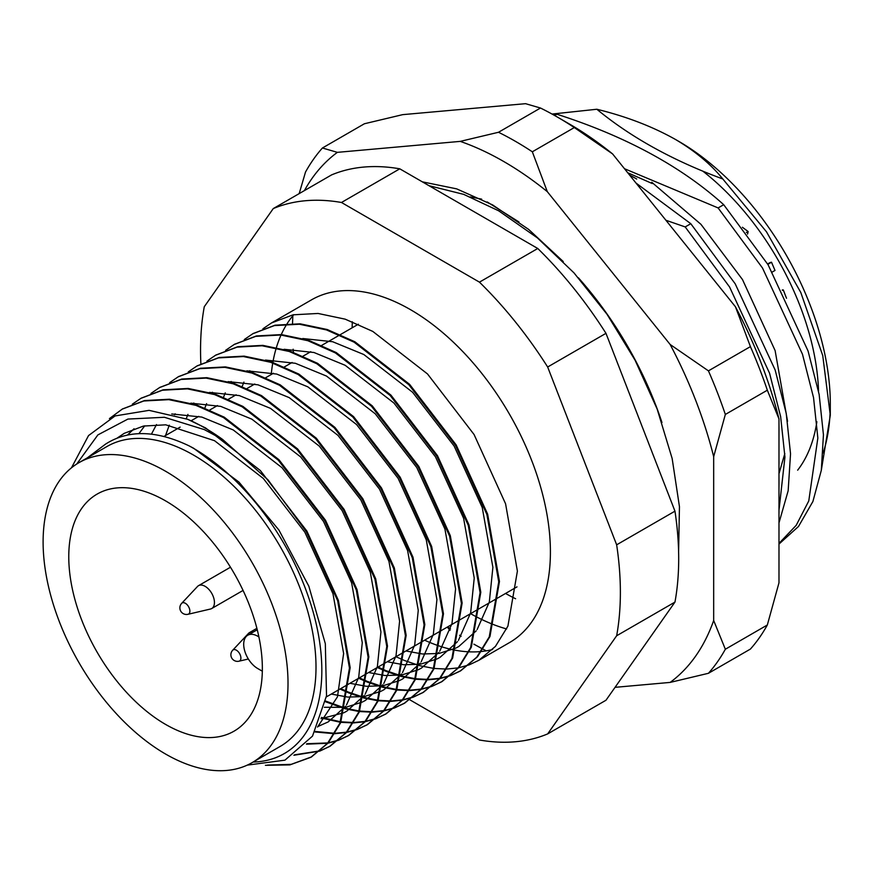 <?xml version="1.0" encoding="UTF-8"?>
<svg xmlns="http://www.w3.org/2000/svg" width="874" height="874" viewBox="0 0 874 874"><rect width="100%" height="100%" fill="white"/><g stroke="black" fill="none" stroke-linecap="round" stroke-linejoin="round"><path stroke-width="1.31" d="M797.656 470.179A197.906 114.265 -120 0 0 816.873 421.716M818.545 391.235A197.906 114.265 -120 0 0 702.762 171.096M244.25 339.571L252.837 333.726L274.392 325.587L299.411 324.232L326.526 329.935L354.123 342.182L408.846 384.724L455.42 445.292L486.916 514.557L498.737 581.876L489.254 636.895L476.767 657.182L460.085 671.134L450.678 675.558M450.285 675.711L439.972 678.552M439.535 678.639L428.26 679.83M427.79 679.841L415.478 679.229M414.964 679.164L401.483 676.542M400.915 676.389L386.068 671.374M385.434 671.123L377.317 667.496M378.038 667.07L385.521 670.434M386.155 670.697L401.068 675.821M401.636 675.973L415.161 678.683M415.685 678.748L428.031 679.426M428.511 679.426L439.819 678.3M440.256 678.224L450.602 675.438M451.006 675.285L460.806 670.708L477.488 656.767L489.975 636.48L499.458 581.461L487.637 514.141L456.141 444.877L409.567 384.309L354.844 341.756L327.247 329.52L300.132 323.817L275.113 325.172L253.198 333.518M262.91 328.799L271.497 322.954L293.052 314.815L318.07 313.46L345.175 319.163L372.783 331.41L427.506 373.952L474.069 434.52L505.576 503.785L517.397 571.104L507.914 626.123L495.427 646.41L478.733 660.362L469.338 664.786M468.945 664.928L458.632 667.78M458.195 667.867L446.92 669.047M446.45 669.069L434.138 668.457M433.624 668.391L420.143 665.769M419.575 665.617L404.728 660.602M404.094 660.34L395.977 656.724M271.497 322.954L311.515 299.848A197.906 114.265 60 0 1 410.463 309.647A197.906 114.265 60 0 1 539.761 484.054A197.906 114.265 60 0 1 509.422 642.641L478.733 660.362M492.619 649.502A197.906 114.265 60 0 1 481.618 651.48M481.148 651.523A197.906 114.265 60 0 1 469.174 651.829M468.672 651.807A197.906 114.265 60 0 1 455.627 650.267M455.07 650.169A197.906 114.265 60 0 1 440.791 646.509M440.19 646.312A197.906 114.265 60 0 1 424.622 640.183M267.499 765.067L291.195 764.357L311.526 756.895L328.22 742.955L340.696 722.656L350.179 667.638L338.369 600.329L306.861 531.053L260.299 470.485L205.576 427.943L187.702 419.312A197.906 114.265 60 0 1 205.215 428.151A197.906 114.265 60 0 1 222.695 439.513L267.968 479.815L306.14 531.479L337.648 600.744L349.458 668.064L339.975 723.071L327.499 743.359L310.816 757.31L289.873 764.892L265.423 765.318M109.425 418.602L122.218 409.13L143.773 400.991L168.791 399.647L195.907 405.35L223.515 417.586L278.227 460.139L324.8 520.707L356.297 589.972L368.118 657.281L358.635 712.299L346.159 732.598L329.465 746.538L320.059 750.974M319.666 751.116L293.893 755.256M294.516 754.841L319.993 750.842M320.387 750.7L330.186 746.123L346.88 732.183L359.356 711.884L368.839 656.866L357.029 589.557L325.521 520.281L278.959 459.713L224.236 417.171L196.628 404.935L169.512 399.221L144.494 400.576L122.589 408.923M132.302 404.203L140.878 398.358L162.433 390.219L187.451 388.864L214.567 394.578L242.174 406.814L296.887 449.356L343.46 509.924L374.957 579.2L386.778 646.509L377.295 701.527L364.808 721.826L348.125 735.766L338.719 740.202M338.325 740.344L328.012 743.195M327.575 743.271L306.468 744.167M306.85 743.719L327.859 742.933M328.296 742.856L338.653 740.07M339.046 739.928L348.846 735.351L365.54 721.411L378.016 701.112L387.499 646.094L375.689 578.774L344.181 509.509L297.619 448.941L242.896 406.399L215.288 394.163L188.172 388.449L163.154 389.804L141.249 398.151M150.962 393.431L159.538 387.586L181.093 379.447L206.111 378.092L233.227 383.806L260.834 396.042L315.547 438.584L362.12 499.152L393.617 568.428L405.438 635.737L395.955 690.755L383.468 711.054L366.785 724.994L357.379 729.419M356.985 729.572L346.672 732.423M346.235 732.499L334.961 733.69M334.491 733.701L315.001 731.964M315.285 731.462L334.742 733.297M335.212 733.286L346.519 732.161M346.956 732.084L357.313 729.298M357.706 729.156L367.506 724.579L384.199 710.638L396.676 690.34L406.159 635.322L394.338 568.002L362.841 498.737L316.268 438.169L261.555 395.627L233.948 383.391L206.832 377.677L181.814 379.032L159.909 387.379M169.622 382.659L178.198 376.814L199.753 368.675L224.771 367.32L251.887 373.034L279.494 385.27L334.207 427.812L380.78 488.38L412.277 557.656L424.098 624.965L414.615 679.983L402.127 700.282L385.445 714.222L376.038 718.646M375.645 718.799L365.332 721.64M364.895 721.727L353.62 722.918M353.151 722.929L340.838 722.317M340.325 722.263L321.239 718.013M321.446 717.423L340.521 721.771M341.046 721.837L353.402 722.525M353.872 722.514L365.179 721.389M365.616 721.312L375.973 718.526M376.366 718.384L386.166 713.807L402.848 699.866L415.336 679.568L424.819 624.549L412.998 557.23L381.501 487.965L334.928 427.397L280.215 384.855L252.608 372.608L225.492 366.905L200.474 368.26L178.558 376.607M188.281 371.887L196.858 366.042L218.413 357.903L243.431 356.548L270.547 362.262L298.143 374.498L352.867 417.04L399.44 477.608L430.937 546.873L442.757 614.193L433.275 669.211L420.787 689.51L404.105 703.45L394.698 707.874M394.305 708.027L383.992 710.868M383.555 710.955L372.28 712.146M371.811 712.157L359.498 711.545M358.985 711.491L345.503 708.858M344.935 708.705L325.543 701.756M325.663 701.068L345.088 708.137M345.667 708.29L359.181 710.999M359.706 711.065L372.062 711.753M372.532 711.742L383.839 710.617M384.276 710.54L394.633 707.754M395.026 707.612L404.826 703.035L421.508 689.083L433.996 668.796L443.479 613.777L431.658 546.458L400.161 477.193L353.588 416.625L298.875 374.083L271.268 361.836L244.152 356.133L219.134 357.488L197.218 365.835M206.941 361.115L215.517 355.27L237.073 347.131L262.091 345.776L289.207 351.479L316.803 363.726L371.526 406.268L418.1 466.836L449.597 536.101L461.417 603.421L451.934 658.439L439.447 678.737L422.765 692.678L413.358 697.102M412.965 697.255L402.652 700.096M402.215 700.183L390.94 701.374M390.47 701.385L378.158 700.773M377.644 700.708L364.163 698.086M363.595 697.933L348.748 692.918M348.114 692.667L339.997 689.04M340.718 688.625L348.202 691.99M348.835 692.241L363.748 697.365M364.316 697.518L377.841 700.227M378.366 700.293L390.711 700.981M391.191 700.97L402.499 699.845M402.936 699.768L413.282 696.982M413.686 696.84L423.486 692.263L440.168 678.311L452.656 658.024L462.138 603.005L450.318 535.686L418.821 466.421L372.248 405.853L317.535 363.311L289.928 351.064L262.812 345.361L237.794 346.716L215.878 355.062M225.59 350.343L234.177 344.498L255.732 336.359L280.751 335.004L307.867 340.707L335.463 352.954L390.186 395.496L436.76 456.064L468.256 525.329L480.077 592.648L470.594 647.667L458.107 667.965L441.425 681.906L432.018 686.33M431.625 686.483L421.312 689.324M420.875 689.411L409.6 690.602M409.13 690.613L396.818 690.001M396.304 689.936L382.823 687.314M382.255 687.161L367.408 682.146M366.774 681.895L358.657 678.268M359.378 677.853L366.862 681.207M367.495 681.469L382.408 686.593M382.976 686.745L396.501 689.455M397.025 689.52L409.371 690.209M409.851 690.198L421.159 689.073M421.596 688.996L431.942 686.21M432.346 686.057L442.146 681.491L458.828 667.539L471.315 647.252L480.798 592.233L468.977 524.913L437.481 455.649L390.907 395.081L336.184 352.539L308.588 340.292L281.472 334.589L256.453 335.944L234.538 344.29M253.099 762.062A181.421 104.738 -120 0 0 318.114 632.995A181.421 104.738 -120 0 0 193.547 448.351A181.421 104.738 -120 0 0 189.145 445.893L193.613 448.242L238.941 482.087L278.893 530.015L308.817 586.17L325.325 643.69L326.526 695.726L312.51 736.116L284.957 760.161L247.276 765.121M76.704 464.05L97.888 434.902L127.932 419.061L164.399 417.28L204.363 429.626L222.695 439.513M187.702 419.312L149.072 410.354L115.084 415.937L88.547 435.569L71.471 467.819M506.625 628.952A214.403 123.791 60 0 1 494.171 624.834M493.635 624.626A214.403 123.791 60 0 1 479.258 618.268M478.635 617.962A214.403 123.791 60 0 1 470.562 613.657M515.605 598.745A214.403 123.791 60 0 1 505.543 593.457M352.167 327.794A214.403 123.791 60 0 1 352.32 321.741M652.233 183.54L627.718 172.746M678.694 141.326L678.694 141.326A214.403 123.791 60 0 1 830.3 403.919L830.3 415.314L822.751 355.62L800.803 292.506L766.465 231.774L722.809 178.973C710.857 164.192 694.983 150.962 675.198 139.305L678.694 141.326L675.198 139.305C652.277 126.446 626.155 116.428 596.833 109.25L552.04 114.057M830.224 409.524A214.403 123.791 60 0 1 823.155 452.896M821.418 469.633L830.3 415.314M665.912 220.259L685.194 226.934L690.788 223.7L635.977 183.027M685.194 226.934L729.582 287L769.568 373.242L780.646 416.679L784.939 457.036L778.985 510.252M778.985 522.892L788.162 490.751L790.533 453.814L786.239 413.457L775.162 370.008L735.176 283.777L690.788 223.7M624.462 168.704L718.111 207.936L723.705 204.702C681.305 166.475 625.697 136.322 556.869 114.221L554.64 115.51M718.111 207.936L762.499 268.001L802.474 354.232L813.552 397.681L817.846 438.038L808.778 500.922L796.203 525.318L778.985 543.399M778.985 544.065L798.486 526.487L812.896 501.512L821.309 470.332L823.439 434.804L819.146 394.447L808.068 351.009L768.093 264.767L723.705 204.702M556.869 114.221L552.783 114.472M487.2 201.949L518.992 221.985M596.833 109.25C630.82 137.284 672.816 160.521 722.809 178.973M271.235 374.52A197.906 114.265 60 0 1 272.754 363.005M272.863 362.382A197.906 114.265 60 0 1 276.271 347.928M276.435 347.393A197.906 114.265 60 0 1 281.046 335.026M281.264 334.567A197.906 114.265 60 0 1 286.923 324.003M287.175 323.609A197.906 114.265 60 0 1 293.784 314.662M200.878 363.835A296.865 171.402 60 0 1 204.276 306.73L273.267 208.58A296.865 171.402 60 0 1 341.472 202.484L479.455 282.149A296.865 171.402 60 0 1 547.659 367.004L616.651 544.819A296.865 171.402 60 0 1 616.651 635.759L547.659 733.909A296.865 171.402 60 0 1 479.455 740.005L409.84 699.812M273.267 208.58L331.574 174.909A296.865 171.402 60 0 1 399.779 168.824L537.772 248.489A296.865 171.402 60 0 1 605.977 333.333L674.968 511.159A296.865 171.402 60 0 1 674.968 602.088L605.977 700.249L547.659 733.909M674.968 602.088L616.651 635.759M616.651 544.819L674.968 511.159M605.977 333.333L547.659 367.004M479.455 282.149L537.772 248.489M399.779 168.824L341.472 202.484M87.411 457.79L105.568 444.112C128.325 429.549 156.184 430.139 189.145 445.893M117.269 438.005L124.239 433.34L143.456 426.064L165.765 424.819L214.545 440.704L263.314 478.449L304.851 532.222L332.983 593.73L343.624 653.49L337.451 696.862L317.535 727.059M127.506 435.012L134.039 428.752M171.741 413.959L201.796 417.073L233.205 429.932L281.974 467.677L323.511 521.45L351.643 582.947L362.273 642.718L358.701 677.416L346.486 705.012M345.558 706.29L328.176 721.924L317.765 726.567M138.9 433.657L144.767 425.802M190.838 403.165L220.685 406.366L251.865 419.159L300.634 456.905L342.171 510.678L370.303 572.175L380.933 631.946L377.36 666.644L365.146 694.24M364.218 695.518L346.825 711.141L344.465 712.43M343.766 712.791L320.987 718.712M151.421 434.159L156.501 424.567M209.498 392.393L239.345 395.594L270.525 408.387L319.294 446.133L360.82 499.906L388.963 561.403L399.593 621.174L396.02 655.871L383.806 683.468M382.878 684.746L365.485 700.369L363.125 701.658M362.426 702.019L345.94 707.241M345.296 707.339L324.363 707.284M165.525 435.547L169.294 425.179M174.571 414.746L175.15 413.795M228.158 381.61L258.005 384.822L289.185 397.615L337.954 435.361L379.48 489.134L407.623 550.631L418.253 610.402L414.68 645.099L402.466 672.685M401.537 673.974L384.145 689.597L381.785 690.886M381.086 691.247L364.6 696.469M363.955 696.567L348.103 697.07M347.459 697.026L331.301 694.065M186.228 418.722L187.954 414.407M193.296 403.875L193.81 403.023M246.818 370.838L276.665 374.05L307.845 386.843L356.614 424.589L398.14 478.362L426.283 539.859L436.913 599.63L433.34 634.327L421.126 661.913M420.197 663.191L402.805 678.825L400.445 680.114M399.746 680.475L383.26 685.697M382.615 685.795L366.763 686.298M366.119 686.243L349.961 683.293M204.887 407.94L206.603 403.635M211.956 393.103L212.469 392.251M265.478 360.066L295.325 363.278L326.494 376.06L375.274 413.817L416.8 467.59L444.942 529.087L455.572 588.857L452 623.555L439.786 651.141M438.857 652.419L421.465 668.053L419.105 669.342M418.395 669.702L401.92 674.925M401.275 675.023L385.423 675.526M384.779 675.471L368.62 672.521M223.547 397.167L225.263 392.863M230.616 382.331L231.129 381.479M284.137 349.294L313.984 352.506L345.154 365.288L393.934 403.045L435.46 456.807L463.602 518.315L474.232 578.085L470.66 612.783L458.446 640.369M457.517 641.647L440.125 657.281L437.765 658.57M437.055 658.93L420.569 664.153M419.935 664.251L404.083 664.753M403.438 664.699L387.269 661.749M242.207 386.395L243.922 382.091M249.276 371.559L249.789 370.707M302.797 338.522L332.644 341.723L363.813 354.516L412.594 392.273L454.119 446.035L482.251 507.543L492.892 567.313L489.32 602.011L477.106 629.597M476.177 630.875L458.784 646.509L456.425 647.798M455.715 648.158L439.229 653.381M438.595 653.479L422.743 653.981M422.098 653.927L405.929 650.966M778.985 473.697L784.819 453.573M787.55 421.279L775.118 350.583L742.485 279.56L700.937 224.312L651.753 182.251M165.557 471.239A173.172 99.986 60 0 1 278.697 623.85A173.172 99.986 60 0 1 252.149 762.609A173.172 99.986 60 0 1 165.557 754.033A173.172 99.986 60 0 1 52.429 601.432A173.172 99.986 60 0 1 78.977 462.663A173.172 99.986 60 0 1 165.557 471.239M78.977 462.663L106.967 446.505A173.172 99.986 60 0 1 193.547 455.081A173.172 99.986 60 0 1 306.687 607.681A173.172 99.986 60 0 1 280.139 746.451L252.149 762.609M165.557 724.404A136.89 79.031 60 0 1 76.136 603.781A136.89 79.031 60 0 1 97.123 494.094A136.89 79.031 60 0 1 165.557 500.868A136.89 79.031 60 0 1 254.99 621.501A136.89 79.031 60 0 1 234.003 731.188A136.89 79.031 60 0 1 165.557 724.404M629.662 175.171A197.906 114.265 60 0 1 636.709 179.028M262.331 671.199L257.688 668.523A19.796 11.428 60 0 1 244.764 651.086A19.796 11.428 60 0 1 247.801 635.223A19.796 11.428 60 0 1 257.688 636.206L258.89 636.895M578.413 277.812A247.386 142.833 60 0 1 661.968 422.513M615.056 687.335L670.15 682.408A313.362 180.918 -120 0 0 713.676 620.485L713.676 456.665A313.362 180.918 -120 0 0 670.15 344.487L547.288 191.635A313.362 180.918 -120 0 0 503.763 161.526A313.362 180.918 -120 0 0 460.237 141.38L337.364 152.349A313.362 180.918 -120 0 0 304.403 190.598M498.508 132.269A329.848 190.445 60 0 1 515.42 141.326A329.848 190.445 60 0 1 532.332 151.792L574.316 127.56A329.848 190.445 -120 0 0 557.415 117.083A329.848 190.445 -120 0 0 540.493 108.026L498.508 132.269L460.237 141.38M422.317 181.836L456.632 188.85L492.641 204.92L528.683 229.436L563.227 261.534M447.335 627.073L450.023 630.416M767.328 624.997A329.848 190.445 -120 0 1 750.416 649.065L708.432 673.297A329.848 190.445 60 0 0 725.344 649.24L767.328 624.997L778.985 582.783L778.985 418.963A313.362 180.918 60 0 0 735.46 306.785L612.598 153.933A313.362 180.918 60 0 0 569.072 123.824L557.415 117.083A329.848 190.445 -120 0 0 557.404 117.083M540.493 108.026L525.547 103.678L402.674 114.647L364.403 123.758L322.419 148.001A329.848 190.445 60 0 0 305.507 172.058L299.181 193.624M767.328 390.208L725.344 414.451A329.848 190.445 60 0 0 708.432 370.86L750.416 346.617A329.848 190.445 -120 0 1 767.328 390.208L778.985 418.963M735.46 306.785L750.416 346.617M574.316 127.56L612.598 153.933M725.344 649.24L713.676 620.485M670.15 682.408L708.432 673.297M713.676 456.665L725.344 414.451M708.432 370.86L670.15 344.487M337.364 152.349L322.419 148.001M547.288 191.635L532.332 151.792M470.288 196.89L481.65 199.13M212.153 608.238A13.197 7.615 60 0 1 211.716 608.533A13.197 7.615 60 0 1 210.481 609.025L187.965 614.302A6.413 3.704 60 0 0 188.773 613.93A6.413 3.704 60 0 0 188.325 606.283A6.413 3.704 60 0 0 181.934 603.104A6.413 3.704 60 0 0 181.65 603.366L197.48 586.509A13.197 7.615 60 0 1 198.07 585.973A13.197 7.615 60 0 1 198.518 585.678A13.197 7.615 60 0 1 211.475 592.9A13.197 7.615 60 0 1 212.153 608.238M238.973 661.203A6.599 6.599 0 0 1 232.659 650.267A6.413 3.704 60 0 1 235.729 649.863A6.413 3.704 60 0 1 240.853 657.281A6.413 3.704 60 0 1 238.973 661.203L248.347 658.996M232.659 650.267L248.489 633.399A13.197 7.615 60 0 1 249.527 632.579A13.197 7.615 60 0 1 253.22 632.088M767.612 263.97L769.24 263.03A19.796 11.428 60 0 1 771.513 262.222L775.009 270.448L772.376 271.967M782.492 290.343L783.268 289.895A10.717 6.194 60 0 1 782.296 289.95M786.513 298.263L783.268 289.895M767.831 264.341L771.513 262.222M742.397 227.273L748.122 231.512A19.796 11.428 60 0 1 747.521 234.09M748.122 231.512L746.363 232.528M257.688 636.206L258.628 635.66M163.941 436.465L180.153 427.113M191.133 420.765L198.813 416.341M209.793 409.993L217.462 405.558M228.453 399.221L236.122 394.786M247.113 388.449L254.782 384.014M265.772 377.677L273.442 373.242M284.421 366.905L292.102 362.47M303.081 356.133L310.762 351.698M321.741 345.361L339.68 335.004M340.401 334.589L358.34 324.232M460.074 671.134L460.806 670.708M310.805 757.31L311.526 756.895M329.465 746.538L330.186 746.123M348.125 735.766L348.846 735.351M366.785 724.994L367.506 724.579M385.445 714.222L386.166 713.807M404.105 703.45L404.826 703.035M422.765 692.678L423.486 692.263M441.425 681.906L442.146 681.491M122.229 409.13L122.95 408.715M140.878 398.358L141.61 397.943M159.538 387.586L160.27 387.171M178.198 376.814L178.919 376.399M196.858 366.042L197.579 365.627M215.517 355.27L216.239 354.855M234.177 344.498L234.898 344.083M252.837 333.726L253.558 333.3M326.352 696.917L349.032 683.818M349.753 683.402L367.692 673.046M368.413 672.63L386.352 662.274M387.073 661.858L405.012 651.501M405.733 651.086L423.672 640.729M424.393 640.314L442.331 629.957M443.052 629.542L460.991 619.185M461.712 618.77L479.651 608.413M480.372 607.998L498.311 597.641M499.032 597.226L516.971 586.869M247.801 635.223L257.251 629.761M428.992 185.692L463.723 194.378L498.639 210.798L537.412 237.903L573.989 272.874L607.004 314.247L635.114 360.274L657.15 409.032L672.15 458.489L679.448 506.658L678.606 551.702M486.283 650.846L483.136 649.24M482.798 649.065L473.894 644.171M292.834 315.787L292.517 323.478M293.151 349.207L293.391 352.266M447.663 626.876L450.492 628.952M459.549 635.245L461.122 636.283M211.716 608.533L243.07 590.431M181.65 603.366A6.599 6.599 0 0 0 187.965 614.302M198.518 585.678L230.485 567.226M249.527 632.579L256.89 628.33"/></g></svg>
